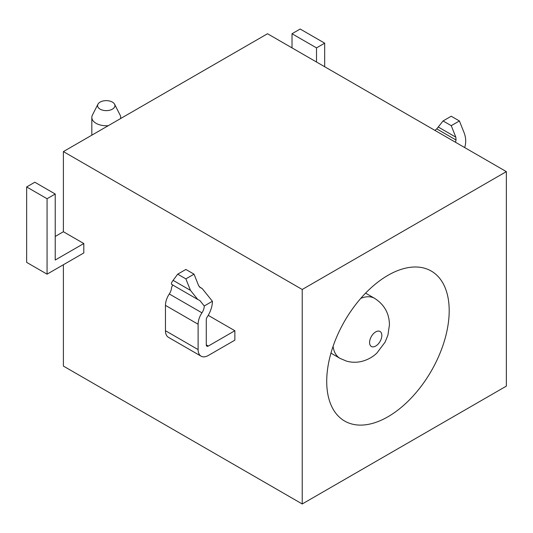 <?xml version="1.0" encoding="UTF-8"?>
<svg xmlns="http://www.w3.org/2000/svg" width="533" height="533" viewBox="0 0 533 533"><rect width="100%" height="100%" fill="white"/><g stroke="black" fill="none" stroke-linecap="round" stroke-linejoin="round"><path stroke-width="0.8" d="M506.35 386.119L506.35 171.626L302.224 289.479L302.224 503.971L506.35 386.119M326.716 381.408A86.606 50.002 120 0 0 344.651 421.05A86.606 50.002 120 0 0 411.389 397.851A86.606 50.002 120 0 0 449.192 310.692A86.606 50.002 120 0 0 431.257 271.05A86.606 50.002 120 0 0 364.519 294.249A86.606 50.002 120 0 0 326.716 381.408M506.35 171.626L267.519 33.739L63.394 151.592L63.394 231.735L83.808 243.521L83.808 252.948L47.064 274.162L47.064 198.736L55.225 194.019L55.225 260.017L83.808 243.521M201.108 356.191A14.431 8.335 120 0 1 198.116 349.588L198.116 324.237A14.431 8.335 120 0 1 201.947 312.824A8.661 4.997 -60 0 0 204.239 305.982L199.848 300.512L197.79 299.493L190.468 290.378L173.105 280.351C171.226 282.883 170.906 284.296 172.152 284.582C172.899 284.755 172.705 285.601 171.579 287.12A8.661 4.997 -60 0 1 169.287 293.969A14.431 8.335 -60 0 0 165.457 305.376L165.457 330.726A14.431 8.335 -60 0 0 168.448 337.336L201.108 356.191A14.431 8.335 120 0 0 208.323 355.478L234.86 340.154L234.86 330.726L208.323 346.05A2.885 1.666 -60 0 1 206.877 346.19A2.885 1.666 -60 0 1 206.284 344.871L206.284 319.52A2.885 1.666 -60 0 1 207.051 317.242A20.207 11.666 120 0 0 212.407 301.265L202.16 288.506L200.355 287.613L198.636 285.668L194.032 274.162L185.87 278.872L177.702 274.162L185.87 269.445L194.032 274.162M173.105 280.351L177.702 274.162M171.826 284.495L197.457 299.299M208.223 315.349L234.86 330.726M302.224 289.479L63.394 151.592M302.224 503.971L63.394 366.084L63.394 264.734M190.468 290.378L185.87 278.872M204.239 305.982L212.407 301.265M434.948 130.405L436.747 128.879L456.028 140.006L455.475 142.258M456.028 140.006L455.835 137.174L451.238 125.668L459.399 120.951L463.996 132.457C465.875 137.154 466.195 141.878 464.956 146.628L464.716 147.594M459.399 120.951L451.238 116.234L443.07 120.951L451.238 125.668M436.747 128.879L443.07 120.951M47.064 198.736L26.65 186.95L26.65 262.376L47.064 274.162M55.225 236.445L63.394 231.735M26.65 186.95L34.818 182.233L55.225 194.019M292.017 47.883L292.017 33.739L300.179 29.029L324.677 43.166L324.677 66.738M120.551 118.593A14.431 8.335 0 0 0 120.691 117.413A14.431 8.335 0 0 0 120.105 115.061L114.568 104.215A8.661 4.997 0 0 0 100.137 102.096A8.661 4.997 0 0 0 97.952 104.215A8.661 4.997 0 0 0 101.836 109.931A8.661 4.997 0 0 0 112.383 109.165A8.661 4.997 0 0 0 114.568 104.215M97.952 104.215L92.416 115.061A14.431 8.335 0 0 0 91.823 117.413A14.431 8.335 0 0 0 108.299 125.668M316.509 62.028L316.509 47.883L324.677 43.166M292.017 33.739L316.509 47.883M206.284 344.871L208.323 346.05M198.116 349.588L165.457 330.726M198.116 324.237L165.457 305.376M201.947 312.824L169.287 293.969M438.472 127.147L455.835 137.174M333.085 346.337A34.638 20.001 120 0 0 340.014 358.376L346.477 361.121C351.487 362.52 356.524 362.627 361.574 361.441C367.51 359.922 372.607 357.143 376.851 353.099L385.132 342.099L387.924 335.137L389.443 324.837C389.283 313.437 384.353 304.616 374.659 298.373A34.638 20.001 120 0 0 360.768 298.387M369.582 342.512A8.661 4.997 120 0 0 375.705 346.05A8.661 4.997 120 0 0 381.835 335.444A8.661 4.997 120 0 0 375.705 331.906A8.661 4.997 120 0 0 369.582 342.512M199.375 286.907L201.82 288.32M120.691 117.413L120.691 118.513M91.823 117.413L91.823 135.175M330.946 353.139L340.014 358.376M365.591 293.137L374.659 298.373"/></g></svg>
